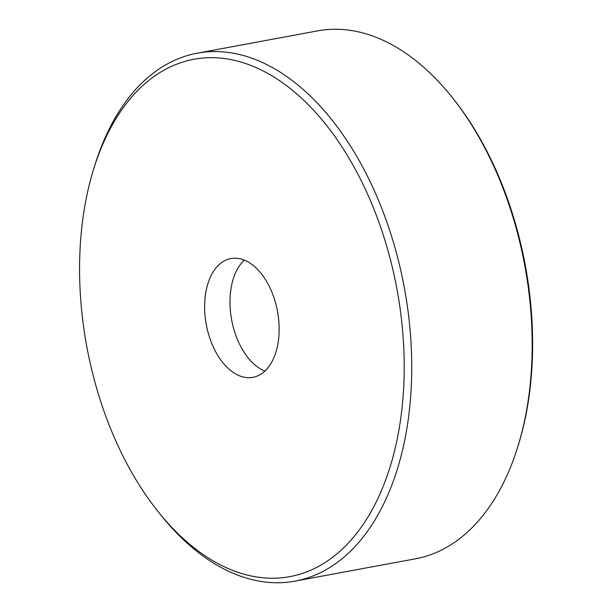 <?xml version="1.0" encoding="UTF-8"?>
<svg xmlns="http://www.w3.org/2000/svg" width="612" height="612" viewBox="0 0 612 612"><rect width="100%" height="100%" fill="white"/><g stroke="black" fill="none" stroke-linecap="round" stroke-linejoin="round"><path stroke-width="0.92" d="M207.445 285.146A60.404 36.207 79.5 0 1 230.877 258.555A60.404 36.207 79.5 0 1 277.496 311.347A60.404 36.207 79.5 0 1 252.901 377.336A60.404 36.207 79.5 0 1 214.353 349.192A60.404 36.207 79.5 0 1 207.445 285.146M232.797 280.449A60.404 36.207 -100.5 0 0 264.858 371.094A60.404 36.207 -100.5 0 1 231.642 319.847A60.404 36.207 -100.5 0 1 244.28 260.1A60.404 36.207 -100.5 0 0 232.797 280.449M157.529 510.89L160.038 514.049A268.461 160.933 -100.5 0 0 295.053 581.125A268.461 160.933 -100.5 0 0 399.2 462.94A268.461 160.933 -100.5 0 0 368.485 178.291A268.461 160.933 -100.5 0 0 197.179 53.198A268.461 160.933 -100.5 0 0 95.174 164.223L93.973 168.07A263.091 157.712 79.5 0 1 314.69 111.43A263.091 157.712 79.5 0 1 383.885 484.635A263.091 157.712 79.5 0 1 157.529 510.89A263.091 157.712 79.5 0 1 91.869 175.086A263.091 157.712 79.5 0 1 93.973 168.07M197.179 53.198L317.605 30.875A268.461 160.933 79.5 0 1 452.62 97.951A268.461 160.933 79.5 0 1 519.626 440.609A268.461 160.933 79.5 0 1 517.484 447.777A268.461 160.933 79.5 0 1 415.479 558.802L295.053 581.125M517.484 447.777L518.081 445.85A265.776 159.319 -100.5 0 0 453.874 99.534L452.62 97.951"/></g></svg>
